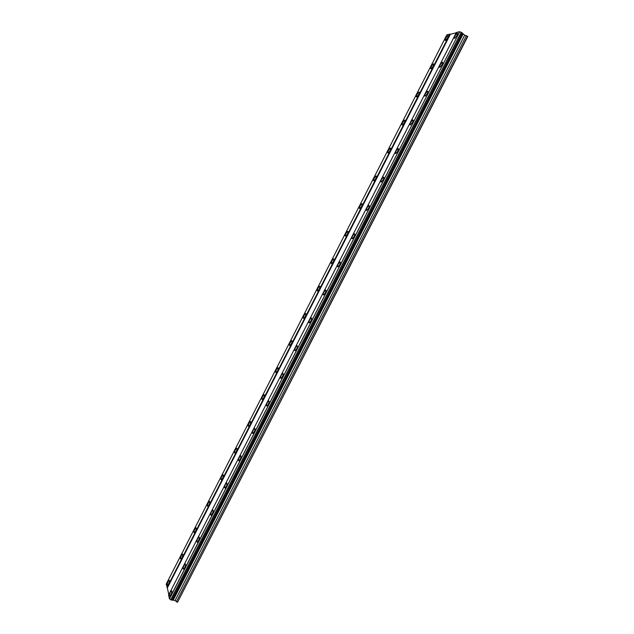 <?xml version="1.0" encoding="UTF-8"?>
<svg xmlns="http://www.w3.org/2000/svg" width="634" height="634" viewBox="0 0 634 634"><rect width="100%" height="100%" fill="white"/><g stroke="black" fill="none" stroke-linecap="round" stroke-linejoin="round"><path stroke-width="0.95" d="M447.786 37.731C448.523 36.17 448.571 35.433 447.937 35.52L445.694 38.238C444.957 39.799 444.909 40.536 445.544 40.441L447.786 37.731M168.573 583.993C169.587 581.655 169.761 580.403 169.088 580.237L168.042 581.592C167.035 583.93 166.861 585.182 167.535 585.348L168.573 583.993M182.006 557.73C183.004 555.424 183.163 554.203 182.481 554.061L181.395 555.455C180.405 557.754 180.246 558.974 180.92 559.117L182.006 557.73M195.486 531.355C196.469 529.089 196.619 527.892 195.93 527.773L194.804 529.216C193.822 531.474 193.671 532.671 194.361 532.79L195.486 531.355M209.022 504.87C209.989 502.643 210.131 501.478 209.434 501.383L208.269 502.873C207.302 505.092 207.159 506.257 207.857 506.36L209.022 504.87M222.613 478.282C223.564 476.094 223.699 474.961 222.994 474.882L221.789 476.419C220.83 478.607 220.703 479.74 221.401 479.819L222.613 478.282M236.252 451.582C237.195 449.435 237.322 448.333 236.617 448.27L235.357 449.863C234.414 452.002 234.295 453.112 235 453.175L236.252 451.582M249.954 424.78C250.89 422.672 251.001 421.594 250.287 421.547L248.98 423.195C248.052 425.303 247.942 426.381 248.647 426.428L249.954 424.78M263.712 397.867C264.632 395.798 264.735 394.744 264.021 394.72L262.666 396.424C261.747 398.493 261.644 399.539 262.357 399.571L263.712 397.867M277.526 370.842C278.429 368.814 278.524 367.791 277.811 367.775L276.4 369.543C275.497 371.572 275.402 372.586 276.115 372.602L277.526 370.842M291.394 343.707C292.282 341.718 292.369 340.72 291.664 340.72L290.19 342.55C289.302 344.539 289.215 345.53 289.928 345.53L291.394 343.707M305.319 316.461C306.198 314.512 306.277 313.545 305.564 313.561L304.043 315.447C303.163 317.396 303.084 318.363 303.797 318.355L305.319 316.461M319.306 289.104C320.162 287.194 320.241 286.251 319.536 286.275L317.943 288.24C317.087 290.142 317.008 291.085 317.713 291.061L319.306 289.104M333.341 261.636C334.189 259.758 334.261 258.846 333.555 258.878L331.907 260.915C331.059 262.785 330.988 263.696 331.693 263.665L333.341 261.636M347.448 234.049C348.28 232.218 348.343 231.323 347.646 231.37L345.926 233.478C345.094 235.309 345.031 236.197 345.728 236.157L347.448 234.049M361.602 206.351C362.418 204.56 362.482 203.688 361.792 203.744L360.001 205.931C359.185 207.722 359.121 208.586 359.819 208.531L361.602 206.351M375.819 178.542C376.62 176.783 376.683 175.943 375.994 176.006L374.139 178.265C373.331 180.024 373.275 180.864 373.965 180.801L375.819 178.542M390.092 150.615C390.885 148.895 390.94 148.071 390.259 148.15L388.333 150.496C387.54 152.208 387.485 153.024 388.166 152.96L390.092 150.615M404.429 122.568C405.205 120.888 405.253 120.088 404.587 120.167L402.582 122.6C401.805 124.28 401.75 125.08 402.424 125.001L404.429 122.568M418.82 94.411C419.581 92.77 419.637 91.993 418.979 92.073L416.895 94.593C416.134 96.233 416.078 97.01 416.736 96.931L418.82 94.411M433.276 66.126C434.021 64.525 434.076 63.772 433.426 63.86L431.263 66.475C430.518 68.076 430.462 68.829 431.112 68.741L433.276 66.126M457.019 35.52C457.772 33.911 457.811 33.158 457.146 33.261L454.824 36.043C454.071 37.644 454.031 38.397 454.697 38.302L457.019 35.52M170.926 594.605C171.965 592.18 172.131 590.888 171.426 590.722L170.364 592.085C169.326 594.502 169.159 595.794 169.864 595.968L170.926 594.605M184.668 567.739C185.691 565.362 185.849 564.101 185.136 563.959L184.034 565.362C183.012 567.739 182.854 568.999 183.567 569.15L184.668 567.739M198.474 540.77C199.48 538.432 199.623 537.196 198.902 537.077L197.76 538.535C196.746 540.865 196.603 542.102 197.332 542.229L198.474 540.77M212.327 513.691C213.325 511.384 213.46 510.188 212.731 510.085L211.542 511.59C210.543 513.889 210.409 515.085 211.146 515.196L212.327 513.691M226.243 486.492C227.226 484.233 227.352 483.06 226.615 482.981L225.379 484.542C224.396 486.793 224.278 487.966 225.015 488.053L226.243 486.492M240.223 459.182C241.189 456.963 241.3 455.83 240.563 455.767L239.28 457.376C238.313 459.595 238.194 460.728 238.939 460.799L240.223 459.182M254.25 431.762C255.209 429.583 255.312 428.473 254.567 428.433L253.235 430.106C252.277 432.277 252.173 433.387 252.918 433.434L254.25 431.762M268.341 404.223C269.284 402.091 269.379 401.013 268.634 400.989L267.247 402.717C266.304 404.849 266.209 405.926 266.954 405.95L268.341 404.223M282.495 376.572C283.422 374.48 283.509 373.426 282.756 373.418L281.314 375.209C280.387 377.301 280.299 378.355 281.052 378.363L282.495 376.572M296.704 348.811C297.615 346.758 297.695 345.736 296.942 345.736L295.444 347.598C294.533 349.643 294.445 350.665 295.198 350.665L296.704 348.811M310.969 320.923C311.873 318.91 311.944 317.919 311.191 317.935L309.63 319.861C308.734 321.874 308.655 322.864 309.408 322.849L310.969 320.923M325.297 292.924C326.185 290.951 326.248 289.984 325.504 290.023L323.879 292.012C322.991 293.978 322.92 294.953 323.673 294.921L325.297 292.924M339.689 264.806C340.561 262.88 340.624 261.937 339.879 261.985L338.184 264.053C337.312 265.979 337.248 266.914 337.993 266.874L339.689 264.806M354.137 236.569C354.992 234.683 355.048 233.764 354.311 233.819L352.552 235.967C351.696 237.853 351.632 238.764 352.377 238.717L354.137 236.569M368.647 208.214C369.487 206.367 369.543 205.471 368.814 205.543L366.975 207.77C366.135 209.608 366.08 210.504 366.817 210.44L368.647 208.214M383.221 179.731C384.046 177.932 384.101 177.06 383.372 177.14L381.462 179.446C380.638 181.253 380.582 182.117 381.311 182.045L383.221 179.731M397.859 151.138C398.667 149.37 398.715 148.53 398.001 148.61L396.012 151.011C395.204 152.77 395.148 153.61 395.87 153.531L397.859 151.138M412.552 122.417C413.352 120.69 413.392 119.874 412.686 119.961L410.618 122.449C409.826 124.169 409.778 124.985 410.483 124.906L412.552 122.417M427.308 93.57C428.093 91.89 428.14 91.098 427.443 91.185L425.295 93.769C424.511 95.449 424.471 96.249 425.16 96.154L427.308 93.57M442.136 64.605C442.904 62.964 442.944 62.187 442.263 62.283L440.028 64.969C439.259 66.61 439.219 67.378 439.901 67.291L442.136 64.605M449.91 34.101L446.851 34.854L166.219 584.104L167.352 587.916L450.378 34.26L449.91 34.101L166.98 587.623M456.203 32.817L450.378 34.26M459.579 31.7L456.369 32.5L168.581 595.057L169.476 598.829L459.698 31.74L169.381 598.75M462.249 32.881L171.766 600.224L462.281 32.92L459.698 31.74M467.623 36.273L177.512 602.3L467.781 36.51L464.722 35.155L462.186 33.111M177.512 602.3L175.079 600.564L171.949 599.962M171.766 600.224L169.476 598.829M168.803 594.621L167.352 587.916M461.219 32.263L170.689 599.796M170.792 599.875L461.338 32.302M462.812 33.705L172.805 600.026M463.089 34.125L173.328 599.93M464.722 35.155L175.079 600.564M466.497 35.559L176.315 601.864M448.381 35.797L447.937 35.52M223.398 475.048L223.002 474.882M237.021 448.444L236.617 448.27M250.707 421.737L250.287 421.547M264.449 394.911L264.021 394.72M278.255 367.982L277.811 367.775M292.108 340.933L291.664 340.72M306.024 313.775L305.564 313.561M319.996 286.505L319.536 286.275M334.023 259.116L333.555 258.878M348.106 231.616L347.646 231.37M362.252 203.997L361.792 203.744M376.461 176.26L375.994 176.006M390.726 148.411L390.259 148.15M405.047 120.436L404.587 120.167M419.431 92.342L418.979 92.073M433.878 64.129L433.426 63.86M457.621 33.554L457.146 33.261M199.298 537.228L198.902 537.077M213.143 510.251L212.731 510.085M227.035 483.156L226.615 482.981M240.999 455.949L240.563 455.767M255.011 428.632L254.567 428.433M269.093 401.195L268.634 400.989M283.224 373.64L282.756 373.418M297.425 345.966L296.942 345.736M311.682 318.173L311.191 317.935M325.995 290.269L325.504 290.023M340.371 262.238L339.879 261.985M354.81 234.081L354.311 233.819M369.313 205.812L368.814 205.543M383.871 177.417L383.372 177.14M398.493 148.895L398.001 148.61M413.186 120.246L412.686 119.961M427.934 91.478L427.443 91.185M442.746 62.584L442.263 62.283"/></g></svg>
